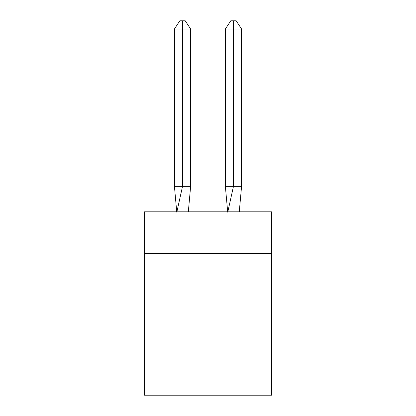 <?xml version="1.0" encoding="UTF-8"?>
<svg xmlns="http://www.w3.org/2000/svg" width="416" height="416" viewBox="0 0 416 416"><rect width="100%" height="100%" fill="white"/><g stroke="black" fill="none" stroke-linecap="round" stroke-linejoin="round"><path stroke-width="0.62" d="M144.326 253.334L271.674 253.334L271.674 211.822L144.326 211.822L144.326 395.2L271.674 395.2L271.674 317.008L144.326 317.008M271.674 317.008L271.674 253.334M188.323 211.822L190.637 186.352L190.637 28.995L182.53 28.995L182.53 186.352L190.637 186.352L185.77 186.352M182.53 20.8L182.53 186.352L174.429 186.352L176.732 211.822L174.429 186.352L176.732 211.822L174.429 186.352L176.732 211.822L174.429 186.352L176.732 211.822L174.429 186.352L176.732 211.822L174.429 186.352L176.732 211.822L174.429 186.352L176.732 211.822L174.429 186.352L176.732 211.822L174.429 186.352L176.732 211.822L174.429 186.352L176.732 211.822L174.429 186.352L176.732 211.822L174.429 186.352L176.732 211.822L174.429 186.352L176.732 211.822L174.429 186.352L176.732 211.822L174.429 186.352L176.732 211.822L174.429 186.352L176.732 211.822L174.429 186.352L176.732 211.822L174.429 186.352L176.732 211.822L174.429 186.352L176.732 211.822L174.429 186.352L176.732 211.822L174.429 186.352L176.732 211.822L174.429 186.352L174.429 28.995L179.832 20.8L185.234 20.8L190.637 28.995M233.47 28.995L233.47 20.8L236.168 20.8L241.571 28.995L233.47 28.995L233.47 20.8L233.47 28.995L233.47 20.8L233.47 28.995L233.47 20.8L233.47 28.995L233.47 20.8L233.47 28.995L233.47 20.8L233.47 28.995L233.47 20.8L233.47 28.995L233.47 20.8L233.47 28.995L233.47 20.8L233.47 28.995L233.47 20.8L233.47 28.995L233.47 20.8L233.47 28.995L233.47 20.8L233.47 28.995L233.47 20.8L233.47 28.995L233.47 20.8L233.47 28.995L233.47 20.8L233.47 28.995L233.47 20.8L233.47 28.995L233.47 20.8L233.47 28.995L233.47 20.8L233.47 28.995L233.47 20.8L233.47 28.995L233.47 20.8L233.47 28.995L233.47 20.8L233.47 28.995L233.47 20.8L233.47 28.995L225.363 28.995L225.363 186.352L233.47 186.352L233.47 28.995M174.429 28.995L182.53 28.995L182.53 186.352L182.53 28.995L182.53 186.352L182.53 28.995L182.53 186.352L182.53 28.995L182.53 186.352L182.53 28.995L182.53 186.352L182.53 28.995L182.53 186.352L182.53 28.995L182.53 186.352L182.53 28.995L182.53 186.352L182.53 28.995L182.53 186.352L182.53 28.995L182.53 186.352L182.53 28.995L182.53 186.352L182.53 28.995L182.53 186.352L182.53 28.995L182.53 186.352L182.53 28.995L182.53 186.352L182.53 28.995L182.53 186.352L182.53 28.995L182.53 186.352L182.53 28.995L182.53 186.352L182.53 28.995L182.53 186.352L182.53 28.995L182.53 186.352L182.53 28.995L182.53 186.352L182.53 28.995L182.53 186.352L176.8 212.202M174.429 186.352L176.732 211.822M225.363 28.995L230.766 20.8L233.47 20.8M241.571 28.995L241.571 186.352L233.47 186.352L227.739 212.202M227.677 211.822L225.363 186.352M241.571 186.352L239.268 211.822"/></g></svg>
